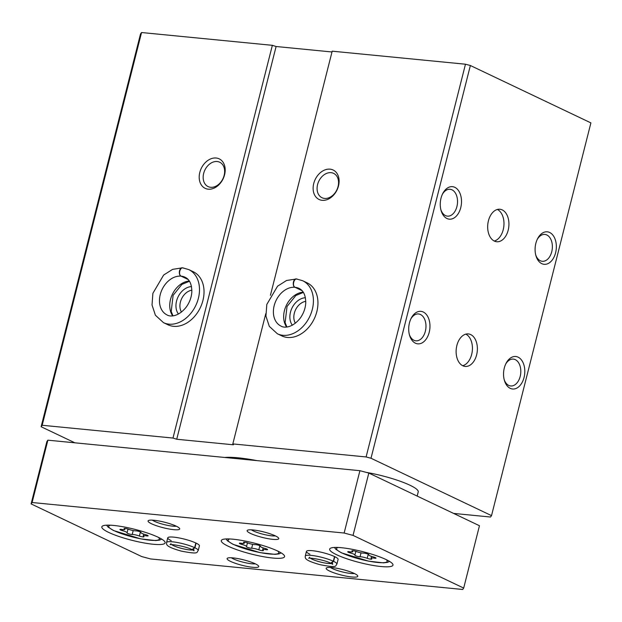 <?xml version="1.0" encoding="UTF-8"?>
<svg xmlns="http://www.w3.org/2000/svg" width="622" height="622" viewBox="0 0 622 622"><rect width="100%" height="100%" fill="white"/><g stroke="black" fill="none" stroke-linecap="round" stroke-linejoin="round"><path stroke-width="0.93" d="M453.593 513.414L490.525 517.03L491.52 515.63L371 458.251L366.101 456.952L232.815 443.914L233.413 444.792L176.726 439.249L172.986 438.059L42.179 425.269L41.122 426.739L74.904 442.817M502.242 209.909A16.328 10.566 -84.4 0 1 508.571 228.375A16.328 10.566 -84.4 0 1 496.714 241.74A16.328 10.566 -84.4 0 1 487.788 224.464A16.328 10.566 -84.4 0 1 499.894 209.249A16.328 10.566 -84.4 0 1 502.242 209.909M470.698 334.589A16.328 10.566 -84.4 0 1 477.02 353.055A16.328 10.566 -84.4 0 1 465.163 366.42A16.328 10.566 -84.4 0 1 456.237 349.144A16.328 10.566 -84.4 0 1 468.343 333.921A16.328 10.566 -84.4 0 1 470.698 334.589M549.661 232.48A16.328 10.566 -84.4 0 1 553.339 258.371A16.328 10.566 -84.4 0 1 535.946 255.766A16.328 10.566 -84.4 0 1 537.626 238.623A16.328 10.566 -84.4 0 1 549.661 232.48M454.822 187.331A16.328 10.566 -84.4 0 1 458.5 213.222A16.328 10.566 -84.4 0 1 441.107 210.617A16.328 10.566 -84.4 0 1 442.786 193.473A16.328 10.566 -84.4 0 1 454.822 187.331M518.118 357.16A16.328 10.566 -84.4 0 1 521.796 383.051A16.328 10.566 -84.4 0 1 504.403 380.446A16.328 10.566 -84.4 0 1 506.075 363.302A16.328 10.566 -84.4 0 1 518.118 357.16M423.279 312.011A16.328 10.566 -84.4 0 1 426.956 337.901A16.328 10.566 -84.4 0 1 409.564 335.297A16.328 10.566 -84.4 0 1 411.235 318.145A16.328 10.566 -84.4 0 1 423.279 312.011M371 458.251L470.372 65.512L590.9 122.892L491.52 515.63M199.81 172.38A16.328 12.113 -64.5 0 0 214.971 187.696A16.328 12.113 -64.5 0 0 221.797 160.701A16.328 12.113 -64.5 0 0 199.81 172.38M188.73 269.575A29.382 21.809 -64.5 0 1 195.79 305.48A29.382 21.809 -64.5 0 1 163.469 322.639L168.01 324.801A29.382 21.809 -64.5 0 0 200.331 307.641A29.382 21.809 -64.5 0 0 193.271 271.744L188.73 269.575L182.884 267.911M331.993 51.976L276.106 46.51L272.358 45.328L141.552 32.531L42.179 425.269M272.358 45.328L172.986 438.059M313.729 183.521A16.328 12.113 -64.5 0 0 328.882 198.838A16.328 12.113 -64.5 0 0 335.717 171.843A16.328 12.113 -64.5 0 0 313.729 183.521M302.65 280.716A29.382 21.809 -64.5 0 1 309.709 316.621A29.382 21.809 -64.5 0 1 277.389 333.781L281.929 335.942A29.382 21.809 -64.5 0 0 314.25 318.783A29.382 21.809 -64.5 0 0 307.19 282.886L302.65 280.716L296.803 279.06M470.372 65.512L465.474 64.214L332.195 51.175L270.422 295.31M265.773 313.667L232.815 443.914M465.474 64.214L366.101 456.952M141.552 32.531L140.502 34L41.122 426.739M256.94 460.622A55.498 9.641 -165.8 0 0 224.713 457.465M417.175 496.076L418.225 491.932A39.178 6.803 -165.8 0 0 366.296 472.386M276.106 46.51L176.726 439.249M191.498 286.602A16.328 12.113 -64.5 0 0 176.562 301.009A16.328 12.113 -64.5 0 0 178.428 314.056M191.864 290.202A13.497 10.014 -64.5 0 0 180.419 302.035A13.497 10.014 -64.5 0 0 181.453 312.065M305.418 297.744A16.328 12.113 -64.5 0 0 290.482 312.151A16.328 12.113 -64.5 0 0 292.34 325.197M305.783 301.343A13.497 10.014 -64.5 0 0 294.33 313.177A13.497 10.014 -64.5 0 0 295.372 323.207M203.666 173.406A13.497 10.014 -64.5 0 0 208.106 186.592A13.497 10.014 -64.5 0 0 222.948 178.716A13.497 10.014 -64.5 0 0 219.706 162.218A13.497 10.014 -64.5 0 0 203.666 173.406M317.585 184.547A13.497 10.014 -64.5 0 0 322.017 197.734A13.497 10.014 -64.5 0 0 336.867 189.858A13.497 10.014 -64.5 0 0 333.625 173.367A13.497 10.014 -64.5 0 0 317.585 184.547M410.862 318.907A13.497 8.739 -84.4 0 1 418.505 313.954A13.497 8.739 -84.4 0 1 420.449 314.499A13.497 8.739 -84.4 0 1 425.673 329.769A13.497 8.739 -84.4 0 1 415.877 340.817A13.497 8.739 -84.4 0 1 409.338 334.473M505.702 364.064A13.497 8.739 -84.4 0 1 513.344 359.104A13.497 8.739 -84.4 0 1 515.288 359.648A13.497 8.739 -84.4 0 1 520.513 374.918A13.497 8.739 -84.4 0 1 510.716 385.967A13.497 8.739 -84.4 0 1 504.178 379.622M442.413 194.235A13.497 8.739 -84.4 0 1 450.048 189.275A13.497 8.739 -84.4 0 1 452 189.819A13.497 8.739 -84.4 0 1 457.224 205.097A13.497 8.739 -84.4 0 1 447.42 216.137A13.497 8.739 -84.4 0 1 440.889 209.793M537.252 239.384A13.497 8.739 -84.4 0 1 544.888 234.424A13.497 8.739 -84.4 0 1 546.839 234.976A13.497 8.739 -84.4 0 1 552.064 250.246A13.497 8.739 -84.4 0 1 542.26 261.294A13.497 8.739 -84.4 0 1 535.729 254.95M465.824 334.138A16.328 10.566 -84.4 0 1 472.316 350.715A16.328 10.566 -84.4 0 1 462.729 365.72M497.367 209.458A16.328 10.566 -84.4 0 1 503.867 226.035A16.328 10.566 -84.4 0 1 494.28 241.041M141.015 532.494A2.939 0.513 -165.8 0 0 141.038 532.448A2.939 0.513 -165.8 0 0 139.103 531.452A2.939 0.513 -165.8 0 0 135.853 530.854A5.139 0.894 -165.8 0 1 128.676 529.299A2.939 0.513 -165.8 0 0 125.73 528.513A2.939 0.513 -165.8 0 0 124.073 528.56A2.939 0.513 -165.8 0 0 124.338 528.871A5.139 0.894 -165.8 0 1 124.812 529.423A5.139 0.894 -165.8 0 1 121.694 529.47A2.939 0.513 -165.8 0 0 119.914 529.501A2.939 0.513 -165.8 0 0 122.518 530.683A5.139 0.894 -165.8 0 1 127.09 532.759A5.139 0.894 -165.8 0 1 127.043 532.836A2.939 0.513 -165.8 0 0 127.02 532.883A2.939 0.513 -165.8 0 0 128.956 533.878A2.939 0.513 -165.8 0 0 132.206 534.477A5.139 0.894 -165.8 0 1 139.382 536.032A2.939 0.513 -165.8 0 0 142.329 536.817A2.939 0.513 -165.8 0 0 143.985 536.77A2.939 0.513 -165.8 0 0 143.713 536.459A5.139 0.894 -165.8 0 1 143.247 535.907A5.139 0.894 -165.8 0 1 146.364 535.861A2.939 0.513 -165.8 0 0 148.145 535.83A2.939 0.513 -165.8 0 0 145.532 534.648A5.139 0.894 -165.8 0 1 140.969 532.572A5.139 0.894 -165.8 0 1 141.015 532.494L141.038 532.401M368.846 554.777A2.939 0.513 -165.8 0 0 368.877 554.731A2.939 0.513 -165.8 0 0 366.941 553.736A2.939 0.513 -165.8 0 0 363.683 553.137A5.139 0.894 -165.8 0 1 356.515 551.582A2.939 0.513 -165.8 0 0 353.568 550.797A2.939 0.513 -165.8 0 0 351.912 550.843A2.939 0.513 -165.8 0 0 352.176 551.154A5.139 0.894 -165.8 0 1 352.651 551.706A5.139 0.894 -165.8 0 1 349.533 551.753A2.939 0.513 -165.8 0 0 347.745 551.784A2.939 0.513 -165.8 0 0 350.357 552.966A5.139 0.894 -165.8 0 1 354.929 555.042A5.139 0.894 -165.8 0 1 354.882 555.119A2.939 0.513 -165.8 0 0 354.859 555.166A2.939 0.513 -165.8 0 0 356.795 556.161A2.939 0.513 -165.8 0 0 360.045 556.76A5.139 0.894 -165.8 0 1 367.213 558.315A2.939 0.513 -165.8 0 0 370.168 559.1A2.939 0.513 -165.8 0 0 371.824 559.054A2.939 0.513 -165.8 0 0 371.552 558.743A5.139 0.894 -165.8 0 1 371.077 558.191A5.139 0.894 -165.8 0 1 374.203 558.144A2.939 0.513 -165.8 0 0 375.983 558.121A2.939 0.513 -165.8 0 0 373.371 556.931A5.139 0.894 -165.8 0 1 368.807 554.855A5.139 0.894 -165.8 0 1 368.846 554.777L368.869 554.684M260.462 546.271A2.939 0.513 -165.8 0 0 260.486 546.225A2.939 0.513 -165.8 0 0 258.55 545.23A2.939 0.513 -165.8 0 0 255.3 544.631A5.139 0.894 -165.8 0 1 248.124 543.076A2.939 0.513 -165.8 0 0 245.177 542.291A2.939 0.513 -165.8 0 0 243.521 542.337A2.939 0.513 -165.8 0 0 243.793 542.648A5.139 0.894 -165.8 0 1 244.267 543.2A5.139 0.894 -165.8 0 1 241.142 543.247A2.939 0.513 -165.8 0 0 239.361 543.27A2.939 0.513 -165.8 0 0 241.974 544.46A5.139 0.894 -165.8 0 1 246.537 546.536A5.139 0.894 -165.8 0 1 246.499 546.614A2.939 0.513 -165.8 0 0 246.468 546.66A2.939 0.513 -165.8 0 0 248.403 547.655A2.939 0.513 -165.8 0 0 251.661 548.254A5.139 0.894 -165.8 0 1 258.83 549.809A2.939 0.513 -165.8 0 0 261.776 550.594A2.939 0.513 -165.8 0 0 263.433 550.548A2.939 0.513 -165.8 0 0 263.168 550.237A5.139 0.894 -165.8 0 1 262.694 549.685A5.139 0.894 -165.8 0 1 265.812 549.638A2.939 0.513 -165.8 0 0 267.6 549.607A2.939 0.513 -165.8 0 0 264.988 548.425A5.139 0.894 -165.8 0 1 260.416 546.349A5.139 0.894 -165.8 0 1 260.462 546.271L260.486 546.17M463.685 588.07L353.039 535.394L344.137 533.031L32.103 502.514L31.1 503.906L141.746 556.581L150.648 558.953L462.69 589.469L463.685 588.07L479.461 525.73L368.815 473.054L353.039 535.394M368.815 473.054L359.913 470.691L344.137 533.031M359.913 470.691L47.878 440.174L32.103 502.514M47.878 440.174L46.875 441.566L31.1 503.906M336.549 554.707A32.647 5.668 -165.8 0 0 371.124 565.087A32.647 5.668 -165.8 0 0 392.964 565.141A32.647 5.668 -165.8 0 0 362.704 551.636A32.647 5.668 -165.8 0 0 329.66 549.125A32.647 5.668 -165.8 0 0 336.549 554.707M108.71 532.424A32.647 5.668 -165.8 0 0 143.285 542.804A32.647 5.668 -165.8 0 0 165.125 542.858A32.647 5.668 -165.8 0 0 134.865 529.353A32.647 5.668 -165.8 0 0 101.829 526.842A32.647 5.668 -165.8 0 0 108.71 532.424M228.165 546.202A32.647 5.668 -165.8 0 0 262.733 556.581A32.647 5.668 -165.8 0 0 284.581 556.636A32.647 5.668 -165.8 0 0 254.32 543.13A32.647 5.668 -165.8 0 0 221.276 540.611A32.647 5.668 -165.8 0 0 228.165 546.202M334.512 556.55L333.33 561.231A16.328 2.838 -165.8 0 0 316.077 556.084A16.328 2.838 -165.8 0 0 305.262 556.076C305.293 557.95 303.622 560.041 319.84 564.636C339.06 568.415 334.947 565.639 336.914 564.084L338.096 559.411A16.328 2.838 -165.8 0 0 322.966 552.655A16.328 2.838 -165.8 0 0 306.444 551.403A16.328 2.838 -165.8 0 0 309.888 554.194M195.829 542.99L194.647 547.663A16.328 2.838 -165.8 0 0 177.394 542.516A16.328 2.838 -165.8 0 0 166.579 542.516C166.61 544.382 164.939 546.481 181.157 551.076C200.37 554.847 196.264 552.079 198.224 550.524L199.413 545.844A16.328 2.838 -165.8 0 0 184.283 539.095A16.328 2.838 -165.8 0 0 167.761 537.836A16.328 2.838 -165.8 0 0 171.205 540.627M250.557 533.443A16.328 2.838 -165.8 0 0 269.155 538.862A16.328 2.838 -165.8 0 0 278.64 538.116A16.328 2.838 -165.8 0 0 263.635 531.903A16.328 2.838 -165.8 0 0 247.486 530.232A16.328 2.838 -165.8 0 0 250.557 533.443M151.496 523.755A16.328 2.838 -165.8 0 0 170.101 529.174A16.328 2.838 -165.8 0 0 179.579 528.42A16.328 2.838 -165.8 0 0 164.573 522.216A16.328 2.838 -165.8 0 0 148.425 520.536A16.328 2.838 -165.8 0 0 151.496 523.755M329.59 571.066A16.328 2.838 -165.8 0 0 348.188 576.493A16.328 2.838 -165.8 0 0 357.673 575.739A16.328 2.838 -165.8 0 0 342.668 569.534A16.328 2.838 -165.8 0 0 326.519 567.855A16.328 2.838 -165.8 0 0 329.59 571.066M230.529 561.378A16.328 2.838 -165.8 0 0 249.134 566.805A16.328 2.838 -165.8 0 0 258.612 566.051A16.328 2.838 -165.8 0 0 243.606 559.847A16.328 2.838 -165.8 0 0 227.458 558.167A16.328 2.838 -165.8 0 0 230.529 561.378M231.368 557.763A13.497 2.34 -165.8 0 0 233.359 558.89A13.497 2.34 -165.8 0 0 255.362 563.835M330.43 567.451A13.497 2.34 -165.8 0 0 332.42 568.578A13.497 2.34 -165.8 0 0 354.423 573.523M152.336 520.14A13.497 2.34 -165.8 0 0 154.326 521.267A13.497 2.34 -165.8 0 0 176.329 526.212M251.397 529.827A13.497 2.34 -165.8 0 0 253.387 530.955A13.497 2.34 -165.8 0 0 275.39 535.9M196.101 543.115L194.919 547.795L192.159 549.654M171.011 543.636L170.148 544.74C168.601 543.791 184.796 545.883 191.996 549.591L194.647 547.663M334.784 556.682L333.602 561.355L330.842 563.213L332.708 564.348L332.482 562.964A11.756 2.037 -165.8 0 0 332.482 562.957L332.482 562.964M309.694 557.195L308.831 558.307C307.284 557.351 323.479 559.442 330.679 563.151L333.33 561.231M188.062 279.433L181.196 276.16C177.814 274.823 180.225 266.27 183.474 268.082M188.124 279.503L181.095 276.152C177.729 274.823 179.665 266.216 182.922 268.028M301.981 290.575L295.116 287.31C291.734 285.964 294.144 277.412 297.386 279.224M302.043 290.645L295.015 287.294C291.648 285.964 293.576 277.358 296.842 279.169M110.382 525.193A26.116 4.533 -165.8 0 0 114.215 530.729A26.116 4.533 -165.8 0 0 145.665 539.671A26.116 4.533 -165.8 0 0 158.385 537.338M338.22 547.477A26.116 4.533 -165.8 0 0 342.053 553.012A26.116 4.533 -165.8 0 0 373.495 561.954A26.116 4.533 -165.8 0 0 386.223 559.621M229.829 538.971A26.116 4.533 -165.8 0 0 233.67 544.507A26.116 4.533 -165.8 0 0 265.112 553.44A26.116 4.533 -165.8 0 0 277.832 551.115M266.045 548.736L265.812 549.638M259.864 545.719L258.83 549.809M252.649 544.336L251.661 548.254M242.238 543.403L241.974 544.46M243.91 542.19L243.793 542.648M374.428 557.242L374.203 558.144M368.247 554.225L367.213 558.315M361.032 552.849L360.045 556.76M350.621 551.908L350.357 552.966M352.293 550.695L352.176 551.154M146.59 534.959L146.364 535.861M140.416 531.942L139.382 536.032M133.201 530.558L132.206 534.477M122.791 529.625L122.518 530.683M124.454 528.412L124.338 528.871M198.224 550.524A16.328 2.838 -165.8 0 0 194.919 547.795M171.703 544.623A11.756 2.037 -165.8 0 0 181.904 548.495A11.756 2.037 -165.8 0 0 192.711 549.941M193.8 549.397L194.025 550.789L192.136 549.654M336.914 564.084A16.328 2.838 -165.8 0 0 333.602 561.355M310.386 558.191A11.756 2.037 -165.8 0 0 320.587 562.063A11.756 2.037 -165.8 0 0 331.394 563.509M189.313 281.02A20.891 15.503 -64.5 0 0 172.372 294.33A20.891 15.503 -64.5 0 0 172.714 315.875M181.095 276.152A20.891 15.503 -64.5 0 0 161.036 291.998A20.891 15.503 -64.5 0 0 167.116 314.973C170.031 316.855 178.156 317.096 186.126 307.252C189.547 302.572 191.444 297.487 191.825 291.998C191.848 284.293 189.601 279.379 185.084 277.241A20.891 15.503 -64.5 0 0 181.196 276.16M303.233 292.161A20.891 15.503 -64.5 0 0 286.291 305.472A20.891 15.503 -64.5 0 0 286.633 327.017M295.015 287.294A20.891 15.503 -64.5 0 0 274.955 303.139A20.891 15.503 -64.5 0 0 281.035 326.115C283.951 327.996 292.076 328.237 300.045 318.394C303.458 313.713 305.363 308.629 305.744 303.139C305.767 295.434 303.52 290.521 298.995 288.383A20.891 15.503 -64.5 0 0 295.116 287.31M248.621 459.168L248.466 459.79M281.152 552.888L279.091 553.868L275.095 554.357L260.089 552.631L233.056 544.336L227.419 540.79L226.066 538.947M161.704 539.111L159.644 540.09L155.648 540.58L140.642 538.854L113.601 530.558L107.964 527.013L106.619 525.17M389.543 561.394L387.483 562.374L383.486 562.863L368.473 561.137L341.439 552.841L335.802 549.296L334.457 547.453M263.153 547.881L262.694 549.685M247.47 542.843L246.537 546.536M244.516 542.205L244.267 543.2M371.536 556.387L371.077 558.191M355.862 551.349L354.929 555.042M352.899 550.711L352.651 551.706M143.698 534.104L143.247 535.907M128.023 529.065L127.09 532.759M125.061 528.428L124.812 529.423M167.761 537.836L166.579 542.516M306.444 551.403L305.262 556.076M189.469 281.261L181.919 284.371L173.11 295.349L171.205 311.521L173.002 315.844M163.469 322.639L155.399 315.23L152.025 304.99L152.895 293.296L163.648 275.041L172.621 269.357L182.285 267.857M303.388 292.402L295.831 295.512L287.03 306.49L285.117 322.662L286.921 326.985M277.389 333.781L269.31 326.371L265.944 316.132L266.807 304.438L277.567 286.182L286.54 280.499L296.204 278.998"/></g></svg>
